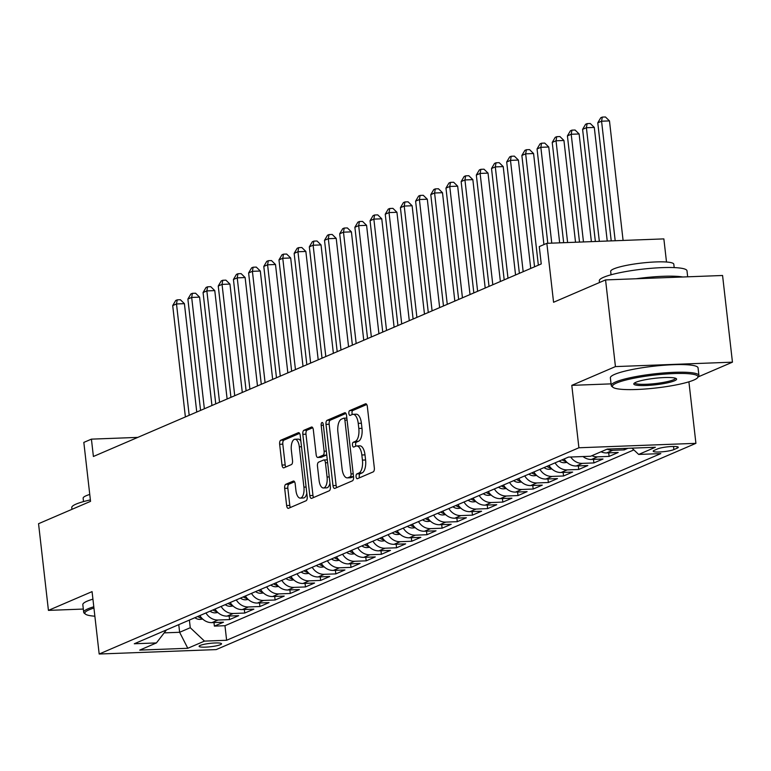 <?xml version="1.0" encoding="UTF-8"?>
<svg xmlns="http://www.w3.org/2000/svg" width="771" height="771" viewBox="0 0 771 771"><rect width="100%" height="100%" fill="white"/><g stroke="black" fill="none" stroke-linecap="round" stroke-linejoin="round"><path stroke-width="1.16" d="M356.077 476.757A2.429 1.079 -92.2 0 0 357.214 478.733A2.429 1.079 -92.2 0 0 357.387 478.695L373.222 471.881A3.47 1.532 -92.2 0 0 374.32 467.843L367.343 406.577A3.47 1.532 -92.2 0 0 365.724 403.763A3.47 1.532 -92.2 0 0 365.464 403.821L349.639 410.625A2.429 1.079 -92.2 0 0 348.868 413.458A2.429 1.079 -92.2 0 0 349.995 415.434A2.429 1.079 -92.2 0 0 350.179 415.386L352.231 414.509A11.093 4.915 -92.2 0 1 353.051 414.316A11.093 4.915 -92.2 0 1 358.236 423.346L358.814 428.454A11.093 4.915 -92.2 0 1 355.286 441.397L353.243 442.275A2.429 1.079 -92.2 0 0 352.472 445.108A2.429 1.079 -92.2 0 0 353.6 447.084A2.429 1.079 -92.2 0 0 353.783 447.045L355.836 446.158A11.093 4.915 -92.2 0 1 356.655 445.966A11.093 4.915 -92.2 0 1 361.84 454.996L362.428 460.104A11.093 4.915 -92.2 0 1 358.9 473.047L356.848 473.924A2.429 1.079 -92.2 0 0 356.077 476.757M356.655 445.966L359.816 445.85A11.093 4.915 -92.2 0 1 365.001 454.88L365.589 459.988A11.093 4.915 -92.2 0 1 362.062 472.922L360.009 473.808A2.429 1.079 -92.2 0 0 359.238 476.642A2.429 1.079 -92.2 0 0 359.517 477.779M366.736 404.515L352.8 410.509A2.429 1.079 -92.2 0 0 352.029 413.333A2.429 1.079 -92.2 0 0 352.308 414.48M353.051 414.316L356.212 414.2A11.093 4.915 -92.2 0 1 361.397 423.231L361.985 428.339A11.093 4.915 -92.2 0 1 358.457 441.272L356.404 442.159A2.429 1.079 -92.2 0 0 355.633 444.983A2.429 1.079 -92.2 0 0 355.913 446.13M220.429 644.672A11.295 1.706 173.5 0 0 221.537 643.775A11.295 1.706 173.5 0 0 212.709 643.11A11.295 1.706 173.5 0 0 200.19 645.433A11.295 1.706 173.5 0 0 199.091 646.329A11.295 1.706 173.5 0 0 207.91 646.994A11.295 1.706 173.5 0 0 220.429 644.672M285.771 484.313A3.47 1.532 -92.2 0 0 284.672 488.361L286.629 505.545A3.47 1.532 -92.2 0 0 288.248 508.368A3.47 1.532 -92.2 0 0 288.508 508.311L306.097 500.745A3.47 1.532 -92.2 0 0 307.195 496.697L300.218 435.442A3.47 1.532 -92.2 0 0 298.599 432.618A3.47 1.532 -92.2 0 0 298.338 432.685L280.75 440.241A3.47 1.532 -92.2 0 0 279.651 444.289L282.013 465.048A3.47 1.532 -92.2 0 0 283.641 467.862A3.47 1.532 -92.2 0 0 283.892 467.804L291.419 464.576A3.47 1.532 -92.2 0 0 292.517 460.528L291.351 450.235A9.271 4.106 -92.2 0 1 294.985 439.258A9.271 4.106 -92.2 0 1 299.321 446.804L303.919 487.137A9.271 4.106 -92.2 0 1 300.285 498.114A9.271 4.106 -92.2 0 1 295.948 490.558L295.177 483.841A3.47 1.532 -92.2 0 0 293.558 481.017A3.47 1.532 -92.2 0 0 293.298 481.075L285.771 484.313L288.942 484.198A3.47 1.532 -92.2 0 0 287.834 488.236L289.79 505.419A3.47 1.532 -92.2 0 0 290.407 507.491M698.295 376.846L732.45 362.168L615.441 366.591L605.563 279.912L553.568 302.271L546.851 243.328L539.266 246.595L541.242 263.933L93.397 456.48L91.421 439.142L83.827 442.4L90.544 501.343L38.55 523.702L48.428 610.381L83.326 609.061M615.441 366.591L571.793 385.355L578.905 447.768L99.18 654.02L92.067 591.617L48.428 610.381M332.976 485.614A3.47 1.532 -92.2 0 0 334.595 488.438A3.47 1.532 -92.2 0 0 334.855 488.38L352.434 480.825A3.47 1.532 -92.2 0 0 353.542 476.777L346.555 415.521A3.47 1.532 -92.2 0 0 344.936 412.697A3.47 1.532 -92.2 0 0 344.676 412.755L327.097 420.32A3.47 1.532 -92.2 0 0 325.998 424.358L332.976 485.614L336.137 485.499A3.47 1.532 -92.2 0 0 336.754 487.561M329.265 490.78L311.677 498.345A3.47 1.532 -92.2 0 1 311.426 498.403A3.47 1.532 -92.2 0 1 309.807 495.58L302.82 434.324A3.47 1.532 -92.2 0 1 303.928 430.276L311.455 427.047A3.47 1.532 -92.2 0 1 311.706 426.98A3.47 1.532 -92.2 0 1 313.325 429.804L316.158 454.649A3.47 1.532 -92.2 0 0 317.777 457.473A3.47 1.532 -92.2 0 0 318.038 457.415L323.03 455.266A3.47 1.532 -92.2 0 0 324.128 451.218L321.189 425.361A2.429 1.079 -92.2 0 1 322.133 422.489A2.429 1.079 -92.2 0 1 323.271 424.464L330.364 486.742A3.47 1.532 -92.2 0 1 329.265 490.78M605.563 279.912L722.572 275.488L732.45 362.168M213.972 622.554L214.377 626.11L223.484 622.197L211.938 622.631L218.02 620.019A14.119 12.481 -113.3 0 1 205.934 612.964M229.151 616.029L229.556 619.585L238.663 615.663L227.127 616.106L233.199 613.494A14.119 12.481 -113.3 0 1 221.113 606.44M244.33 609.495L244.735 613.051L253.852 609.138L242.306 609.572L248.378 606.96A14.119 12.481 -113.3 0 1 236.292 599.905M259.519 602.97L259.923 606.526L269.031 602.614L257.485 603.047L263.557 600.436A14.119 12.481 -113.3 0 1 251.481 593.381M274.698 596.446L275.102 600.002L284.21 596.079L272.664 596.523L278.736 593.911A14.119 12.481 -113.3 0 1 266.66 586.856M289.877 589.921L290.281 593.477L299.389 589.555L287.853 589.998L293.924 587.386A14.119 12.481 -113.3 0 1 281.839 580.332M305.056 583.387L305.461 586.943L314.568 583.03L303.032 583.464L309.104 580.852A14.119 12.481 -113.3 0 1 297.018 573.797M320.235 576.862L320.649 580.418L329.757 576.506L318.211 576.939L324.283 574.328A14.119 12.481 -113.3 0 1 312.207 567.273M335.424 570.338L335.828 573.894L344.936 569.971L333.39 570.415L339.462 567.803A14.119 12.481 -113.3 0 1 327.386 560.748M350.603 563.813L351.007 567.369L360.115 563.447L348.569 563.89L354.641 561.278A14.119 12.481 -113.3 0 1 342.565 554.214M365.782 557.279L366.186 560.835L375.294 556.922L363.758 557.356L369.829 554.744A14.119 12.481 -113.3 0 1 357.744 547.689M380.961 550.754L381.366 554.31L390.473 550.398L378.937 550.831L385.008 548.22A14.119 12.481 -113.3 0 1 372.923 541.165M396.149 544.23L396.554 547.786L405.662 543.863L394.116 544.307L400.188 541.695A14.119 12.481 -113.3 0 1 388.112 534.64M411.329 537.705L411.733 541.261L420.841 537.339L409.295 537.782L415.367 535.17A14.119 12.481 -113.3 0 1 403.291 528.106M426.508 531.171L426.912 534.727L436.02 530.814L424.474 531.248L430.555 528.636A14.119 12.481 -113.3 0 1 418.47 521.582M441.687 524.646L442.091 528.202L451.199 524.29L439.663 524.723L445.734 522.112A14.119 12.481 -113.3 0 1 433.649 515.057M456.866 518.122L457.27 521.678L466.388 517.755L454.842 518.199L460.913 515.587A14.119 12.481 -113.3 0 1 448.828 508.532M472.054 511.597L472.459 515.144L481.567 511.231L470.021 511.665L476.092 509.062A14.119 12.481 -113.3 0 1 464.017 501.998M487.233 505.063L487.638 508.619L496.746 504.706L485.2 505.14L491.272 502.528A14.119 12.481 -113.3 0 1 479.196 495.474M502.413 498.538L502.817 502.094L511.925 498.182L500.379 498.615L506.46 496.004A14.119 12.481 -113.3 0 1 494.375 488.949M517.592 492.014L517.996 495.57L527.104 491.647L515.568 492.091L521.639 489.479A14.119 12.481 -113.3 0 1 509.554 482.424M532.771 485.479L533.175 489.036L542.292 485.123L530.747 485.557L536.818 482.954A14.119 12.481 -113.3 0 1 524.733 475.89M547.959 478.955L548.364 482.511L557.472 478.598L545.926 479.032L551.997 476.42A14.119 12.481 -113.3 0 1 539.922 469.366M563.138 472.43L563.543 475.986L572.651 472.074L561.105 472.507L567.177 469.896A14.119 12.481 -113.3 0 1 555.101 462.841M578.317 465.906L578.722 469.462L587.83 465.539L576.294 465.983L582.365 463.371A14.119 12.481 -113.3 0 1 570.723 457.01M593.497 459.371L593.901 462.928L603.009 459.015L591.473 459.449L597.544 456.846A14.119 12.481 -113.3 0 1 591.926 455.69M608.685 452.847L609.09 456.403L618.197 452.49L606.652 452.924L612.723 450.312A14.119 12.481 -113.3 0 1 607.105 449.156M624.105 448.443L624.269 449.879L627.951 448.288M657.615 448.895L654.271 450.331A10.939 1.658 173.5 0 0 653.201 451.199A10.939 1.658 173.5 0 0 661.749 451.845A10.939 1.658 173.5 0 0 673.873 449.589L677.217 448.153A10.939 1.658 173.5 0 0 678.287 447.286A10.939 1.658 173.5 0 0 669.739 446.64A10.939 1.658 173.5 0 0 657.615 448.895M578.905 447.768L695.914 443.335L216.188 649.596L99.18 654.02M214.377 626.11L224.968 625.705L226.626 640.267L660.814 453.599L638.677 454.437L631.989 448.144M226.626 640.267L204.488 641.106L187.796 648.286L139.724 650.107L156.426 642.927L134.289 643.766L568.468 457.097L590.605 456.259L607.307 449.079L655.369 447.257L638.677 454.437M624.269 449.879L612.723 450.312M609.09 456.403L597.544 456.846M593.901 462.928L582.365 463.371M578.722 469.462L567.177 469.896M563.543 475.986L551.997 476.42M548.364 482.511L536.818 482.954M533.175 489.036L521.639 489.479M517.996 495.57L506.46 496.004M502.817 502.094L491.272 502.528M487.638 508.619L476.092 509.062M472.459 515.144L460.913 515.587M457.27 521.678L445.734 522.112M442.091 528.202L430.555 528.636M426.912 534.727L415.367 535.17M411.733 541.261L400.188 541.695M396.554 547.786L385.008 548.22M381.366 554.31L369.829 554.744M366.186 560.835L354.641 561.278M351.007 567.369L339.462 567.803M335.828 573.894L324.283 574.328M320.649 580.418L309.104 580.852M305.461 586.943L293.924 587.386M290.281 593.477L278.736 593.911M275.102 600.002L263.557 600.436M259.923 606.526L248.378 606.96M244.735 613.051L233.199 613.494M229.556 619.585L218.02 620.019M224.968 625.705L633.858 449.907M178.766 624.645L179.633 632.287L190.264 627.719L189.396 620.077M666.501 262.015L663.86 238.894L546.851 243.328M688.908 381.818L695.914 443.335M137.807 437.388L91.421 439.142M164.184 632.875L179.633 632.287L187.796 648.286M601.033 451.767A14.119 12.481 66.7 0 0 606.652 452.924M583.001 456.538A14.119 12.481 66.7 0 0 591.473 459.449M564.208 458.928A14.119 12.481 66.7 0 0 576.294 465.983M549.029 465.453A14.119 12.481 66.7 0 0 561.105 472.507M533.85 471.977A14.119 12.481 66.7 0 0 545.926 479.032M518.661 478.502A14.119 12.481 66.7 0 0 530.747 485.557M503.482 485.036A14.119 12.481 66.7 0 0 515.568 492.091M488.303 491.561A14.119 12.481 66.7 0 0 500.379 498.615M473.124 498.085A14.119 12.481 66.7 0 0 485.2 505.14M457.945 504.61A14.119 12.481 66.7 0 0 470.021 511.665M442.756 511.144A14.119 12.481 66.7 0 0 454.842 518.199M427.577 517.669A14.119 12.481 66.7 0 0 439.663 524.723M412.398 524.193A14.119 12.481 66.7 0 0 424.474 531.248M397.219 530.718A14.119 12.481 66.7 0 0 409.295 537.782M382.03 537.252A14.119 12.481 66.7 0 0 394.116 544.307M366.851 543.777A14.119 12.481 66.7 0 0 378.937 550.831M351.672 550.301A14.119 12.481 66.7 0 0 363.758 557.356M336.493 556.826A14.119 12.481 66.7 0 0 348.569 563.89M321.314 563.36A14.119 12.481 66.7 0 0 333.39 570.415M306.126 569.885A14.119 12.481 66.7 0 0 318.211 576.939M290.946 576.409A14.119 12.481 66.7 0 0 303.032 583.464M275.767 582.934A14.119 12.481 66.7 0 0 287.853 589.998M260.588 589.468A14.119 12.481 66.7 0 0 272.664 596.523M245.409 595.993A14.119 12.481 66.7 0 0 257.485 603.047M230.221 602.517A14.119 12.481 66.7 0 0 242.306 609.572M215.042 609.042A14.119 12.481 66.7 0 0 227.127 616.106M156.426 642.927L166.44 629.946M199.862 615.576A14.119 12.481 66.7 0 0 211.938 622.631M190.264 627.719L204.488 641.106M571.793 385.355L611.056 383.871M345.948 413.449L330.258 420.195A3.47 1.532 -92.2 0 0 329.159 424.243L336.137 485.499M350.256 476.757A2.429 1.079 -92.2 0 0 351.027 473.934L344.897 420.156A2.429 1.079 -92.2 0 0 343.76 418.181A2.429 1.079 -92.2 0 0 343.587 418.229L341.428 419.154A11.093 4.915 -92.2 0 0 337.9 432.097L342.083 468.845A11.093 4.915 -92.2 0 0 347.268 477.875A11.093 4.915 -92.2 0 0 348.097 477.692L350.256 476.757L353.417 476.642A2.429 1.079 -92.2 0 0 353.513 476.584M343.76 418.181L346.844 418.065A2.429 1.079 -92.2 0 0 346.748 418.104L343.943 418.21M347.268 477.875L350.429 477.76A11.093 4.915 -92.2 0 0 351.258 477.567L348.097 477.692M353.417 476.642L351.258 477.567M312.718 427.741L307.089 430.16A3.47 1.532 -92.2 0 0 305.981 434.198L312.968 495.464A3.47 1.532 -92.2 0 0 313.575 497.526M320.678 457.309A3.47 1.532 -92.2 0 0 320.938 457.348A3.47 1.532 -92.2 0 0 321.199 457.29L326.191 455.15A3.47 1.532 -92.2 0 0 326.711 454.668M319.098 480.429A9.271 4.106 -92.2 0 0 323.435 487.976A9.271 4.106 -92.2 0 0 327.068 476.998L325.449 462.793A3.47 1.532 -92.2 0 0 323.83 459.969A3.47 1.532 -92.2 0 0 323.569 460.027L318.577 462.176A3.47 1.532 -92.2 0 0 317.479 466.224L319.098 480.429M323.435 487.976L326.596 487.86A9.271 4.106 -92.2 0 0 329.959 483.166M327.309 459.911A3.47 1.532 -92.2 0 0 326.991 459.853A3.47 1.532 -92.2 0 0 326.731 459.911M294.561 481.779L288.942 484.198M300.285 498.114L303.446 497.989A9.271 4.106 -92.2 0 0 306.81 493.295M300.873 441.214A9.271 4.106 -92.2 0 0 298.146 439.133L294.985 439.258M299.601 433.379L283.921 440.125A3.47 1.532 -92.2 0 0 282.812 444.163L285.183 464.923A3.47 1.532 -92.2 0 0 285.79 466.995M623.093 240.436L609.476 120.902L601.573 121.201L597.776 122.84L611.23 240.889M615.191 240.745L601.573 121.201L602.296 117.096L605.457 116.98L609.476 120.902M597.776 122.84L600.773 117.751L602.296 117.096M693.775 380.074A43.07 6.505 173.5 0 0 697.601 377.703A43.07 6.505 173.5 0 0 667.513 373.896A43.07 6.505 173.5 0 0 616.617 382.994A43.07 6.505 173.5 0 0 613.022 387.341A43.07 6.505 173.5 0 0 649.288 388.671A43.07 6.505 173.5 0 0 693.775 380.074M613.022 387.341L611.866 386.444A44.13 6.669 -6.5 0 1 611.239 385.49A44.13 6.669 -6.5 0 1 615.547 381.992A44.13 6.669 -6.5 0 1 664.438 372.894A44.13 6.669 -6.5 0 1 698.921 375.496A44.13 6.669 -6.5 0 1 698.526 376.566L697.601 377.703M674.49 380.797A21.53 3.248 -6.5 0 1 649.037 385.355A21.53 3.248 -6.5 0 1 633.993 383.447A21.53 3.248 -6.5 0 1 635.911 382.262A21.53 3.248 -6.5 0 1 658.155 377.963A21.53 3.248 -6.5 0 1 676.283 378.628A21.53 3.248 -6.5 0 1 674.49 380.797M634.745 382.85A20.47 3.094 173.5 0 0 650.859 384.006A20.47 3.094 173.5 0 0 673.42 379.795A20.47 3.094 173.5 0 0 675.425 378.214M599.501 282.523L599.308 280.779A44.13 6.669 -6.5 0 1 603.616 277.281A44.13 6.669 -6.5 0 1 652.507 268.192A44.13 6.669 -6.5 0 1 686.99 270.785L687.674 276.808M636.036 278.765A44.13 6.669 -6.5 0 1 682.827 276.991M611.056 274.784L610.671 271.402A31.775 4.799 -6.5 0 1 613.774 268.886A31.775 4.799 -6.5 0 1 648.98 262.342A31.775 4.799 -6.5 0 1 673.806 264.212L674.191 267.595M611.239 385.49L610.372 377.857A44.13 6.669 -6.5 0 1 614.68 374.359A44.13 6.669 -6.5 0 1 663.571 365.271A44.13 6.669 -6.5 0 1 698.054 367.873L698.921 375.496M93.946 608.068A43.07 6.505 173.5 0 0 89.07 609.813A43.07 6.505 173.5 0 0 85.475 614.15A43.07 6.505 173.5 0 0 94.872 616.202M85.475 614.15L84.318 613.253A44.13 6.669 -6.5 0 1 83.692 612.299A44.13 6.669 -6.5 0 1 88.01 608.801A44.13 6.669 -6.5 0 1 93.802 606.777M71.963 509.332L71.761 507.597A44.13 6.669 -6.5 0 1 76.078 504.099A44.13 6.669 -6.5 0 1 90.38 499.916M83.519 501.603L83.133 498.22A31.775 4.799 -6.5 0 1 86.236 495.705A31.775 4.799 -6.5 0 1 89.754 494.442M83.692 612.299L82.825 604.676A44.13 6.669 -6.5 0 1 87.133 601.178A44.13 6.669 -6.5 0 1 92.934 599.154M607.24 241.044L594.296 127.427L586.394 127.726L582.597 129.364L595.366 241.487M599.337 241.342L586.394 127.726L587.107 123.62L590.268 123.505L594.296 127.427M582.597 129.364L585.594 124.276L587.107 123.62M591.386 241.641L579.117 133.961L571.205 134.26L567.417 135.889L579.513 242.094M583.483 241.94L571.205 134.26L571.928 130.145L575.089 130.029L579.117 133.961M567.417 135.889L570.415 130.8L571.928 130.145M575.532 242.239L563.938 140.486L556.026 140.785L552.229 142.413L563.659 242.692M567.62 242.547L556.026 140.785L556.749 136.679L559.91 136.554L563.938 140.486M552.229 142.413L555.226 137.325L556.749 136.679M567.07 462.427L564.305 462.745A9.358 8.269 -113.3 0 1 559.206 461.077M559.669 242.846L548.75 147.01L540.847 147.309L537.05 148.948L547.805 243.289M564.555 459.477A9.358 8.269 -113.3 0 1 563.909 459.053M562.088 459.834A9.358 8.269 66.7 0 0 564.767 461.164L565.991 461.347M551.766 243.144L540.847 147.309L541.57 143.204L544.731 143.088L548.75 147.01M537.05 148.948L540.047 143.859L541.57 143.204M551.891 468.951L549.125 469.269A9.358 8.269 -113.3 0 1 544.027 467.602M543.94 244.58L533.571 153.535L525.668 153.834L521.871 155.472L534.554 266.805M546.909 466.359A9.358 8.269 66.7 0 0 549.588 467.689L549.395 466.041A9.358 8.269 -113.3 0 1 548.73 465.578M549.588 467.689L550.812 467.872M538.351 265.166L525.668 153.834L526.381 149.728L529.552 149.613L533.571 153.535M521.871 155.472L524.868 150.384L526.381 149.728M536.703 475.485L533.937 475.794A9.358 8.269 -113.3 0 1 528.839 474.126M530.737 268.443L518.391 160.069L510.489 160.368L506.692 161.997L519.375 273.329M534.197 472.536A9.358 8.269 -113.3 0 1 533.551 472.103M531.73 472.893A9.358 8.269 66.7 0 0 534.409 474.223L535.623 474.396M523.172 271.7L510.489 160.368L511.202 156.262L514.363 156.137L518.391 160.069M506.692 161.997L509.689 156.908L511.202 156.262M521.524 482.01L518.758 482.318A9.358 8.269 -113.3 0 1 513.659 480.661M515.558 274.968L503.212 166.594L495.3 166.893L491.512 168.521L504.195 279.854M516.541 479.417A9.358 8.269 66.7 0 0 519.22 480.747L519.037 479.09A9.358 8.269 -113.3 0 1 518.363 478.637M519.22 480.747L520.444 480.921M507.993 278.225L495.3 166.893L496.023 162.787L499.184 162.662L503.212 166.594M491.512 168.521L494.51 163.442L496.023 162.787M506.345 488.535L503.579 488.853A9.358 8.269 -113.3 0 1 498.48 487.185M500.379 281.492L488.033 173.118L480.121 173.417L476.324 175.056L489.016 286.378M503.829 485.585A9.358 8.269 -113.3 0 1 503.184 485.161M501.362 485.942A9.358 8.269 66.7 0 0 504.041 487.272L505.265 487.455M492.804 284.75L480.121 173.417L480.844 169.312L484.005 169.196L488.033 173.118M476.324 175.056L479.321 169.967L480.844 169.312M491.166 495.059L488.4 495.377A9.358 8.269 -113.3 0 1 483.301 493.71M485.2 288.026L472.845 179.643L464.942 179.951L461.145 181.58L473.828 292.913M488.65 492.11A9.358 8.269 -113.3 0 1 488.004 491.686M486.183 492.467A9.358 8.269 66.7 0 0 488.862 493.797L490.086 493.98M477.625 291.274L464.942 179.951L465.665 175.836L468.826 175.721L472.845 179.643M461.145 181.58L464.142 176.492L465.665 175.836M475.977 501.593L473.221 501.902A9.358 8.269 -113.3 0 1 468.113 500.234M470.011 294.551L457.666 186.177L449.763 186.476L445.966 188.105L458.649 299.437M473.471 498.644A9.358 8.269 -113.3 0 1 472.825 498.211M471.004 499.001A9.358 8.269 66.7 0 0 473.683 500.331L474.907 500.504M462.446 297.808L449.763 186.476L450.476 182.37L453.647 182.245L457.666 186.177M445.966 188.105L448.963 183.016L450.476 182.37M460.798 508.118L458.032 508.426A9.358 8.269 -113.3 0 1 452.934 506.769M454.832 301.075L442.487 192.702L434.584 193.001L430.787 194.629L443.47 305.962M458.292 505.169A9.358 8.269 -113.3 0 1 457.646 504.745M455.825 505.525A9.358 8.269 66.7 0 0 458.504 506.855L459.718 507.029M447.267 304.333L434.584 193.001L435.297 188.895L438.458 188.77L442.487 192.702M430.787 194.629L433.784 189.55L435.297 188.895M445.619 514.643L442.853 514.961A9.358 8.269 -113.3 0 1 437.755 513.293M439.653 307.6L427.307 199.226L419.395 199.525L415.608 201.164L428.29 312.486M443.103 511.693A9.358 8.269 -113.3 0 1 442.458 511.269M440.636 512.05A9.358 8.269 66.7 0 0 443.315 513.38L444.539 513.563M432.088 310.858L419.395 199.525L420.118 195.42L423.279 195.304L427.307 199.226M415.608 201.164L418.595 196.075L420.118 195.42M430.44 521.177L427.674 521.485A9.358 8.269 -113.3 0 1 422.575 519.818M424.474 314.134L412.119 205.751L404.216 206.059L400.419 207.688L413.102 319.021M427.924 518.218A9.358 8.269 -113.3 0 1 427.279 517.794M425.457 518.575A9.358 8.269 66.7 0 0 428.136 519.905L429.36 520.088M416.899 317.382L404.216 206.059L404.939 201.944L408.1 201.829L412.119 205.751M400.419 207.688L403.416 202.6L404.939 201.944M415.261 527.701L412.495 528.01A9.358 8.269 -113.3 0 1 407.396 526.342M409.285 320.659L396.94 212.285L389.037 212.584L385.24 214.213L397.923 325.545M412.745 524.752A9.358 8.269 -113.3 0 1 412.1 524.319M410.278 525.109A9.358 8.269 66.7 0 0 412.957 526.439L414.181 526.612M401.72 323.916L389.037 212.584L389.76 208.478L392.921 208.353L396.94 212.285M385.24 214.213L388.237 209.124L389.76 208.478M400.072 534.226L397.316 534.544A9.358 8.269 -113.3 0 1 392.208 532.877M394.106 327.183L381.761 218.81L373.858 219.109L370.061 220.737L382.744 332.07M397.566 531.277A9.358 8.269 -113.3 0 1 396.92 530.853M395.099 531.633A9.358 8.269 66.7 0 0 397.778 532.963L399.002 533.137M386.541 330.441L373.858 219.109L374.571 215.003L377.742 214.878L381.761 218.81M370.061 220.737L373.058 215.658L374.571 215.003M384.893 540.75L382.127 541.069A9.358 8.269 -113.3 0 1 377.029 539.401M378.927 333.718L366.582 225.334L358.669 225.633L354.882 227.272L367.565 338.604M382.387 537.801A9.358 8.269 -113.3 0 1 381.732 537.377M379.91 538.158A9.358 8.269 66.7 0 0 382.589 539.488L383.813 539.671M371.362 336.966L358.669 225.633L359.392 221.528L362.553 221.412L366.582 225.334M354.882 227.272L357.879 222.183L359.392 221.528M369.714 547.285L366.948 547.593A9.358 8.269 -113.3 0 1 361.85 545.926M363.748 340.242L351.403 231.859L343.49 232.167L339.693 233.796L352.386 345.129M367.198 544.336A9.358 8.269 -113.3 0 1 366.553 543.902M364.731 544.683A9.358 8.269 66.7 0 0 367.41 546.013L368.634 546.196M356.173 343.49L343.49 232.167L344.213 228.052L347.374 227.937L351.403 231.859M339.693 233.796L342.69 228.708L344.213 228.052M354.535 553.809L351.769 554.118A9.358 8.269 -113.3 0 1 346.671 552.45M348.569 346.767L336.214 238.393L328.311 238.692L324.514 240.321L337.197 351.653M352.019 550.86A9.358 8.269 -113.3 0 1 351.374 550.427M349.552 551.217A9.358 8.269 66.7 0 0 352.231 552.547L353.455 552.72M340.994 350.024L328.311 238.692L329.034 234.586L332.195 234.461L336.214 238.393M324.514 240.321L327.511 235.232L329.034 234.586M339.356 560.334L336.59 560.652A9.358 8.269 -113.3 0 1 331.491 558.985M333.38 353.291L321.035 244.918L313.132 245.217L309.335 246.845L322.018 358.178M336.84 557.385A9.358 8.269 -113.3 0 1 336.195 556.961M334.373 557.741A9.358 8.269 66.7 0 0 337.052 559.071L338.276 559.245M325.815 356.549L313.132 245.217L313.855 241.111L317.016 240.986L321.035 244.918M309.335 246.845L312.332 241.766L313.855 241.111M324.167 566.858L321.401 567.177A9.358 8.269 -113.3 0 1 316.303 565.509M318.201 359.826L305.856 251.442L297.953 251.741L294.156 253.38L306.839 364.712M321.661 563.909A9.358 8.269 -113.3 0 1 321.015 563.485M319.194 564.266A9.358 8.269 66.7 0 0 321.873 565.596L323.088 565.779M310.636 363.074L297.953 251.741L298.666 247.636L301.827 247.52L305.856 251.442M294.156 253.38L297.153 248.291L298.666 247.636M308.988 573.393L306.222 573.701A9.358 8.269 -113.3 0 1 301.124 572.034M303.022 366.35L290.677 257.977L282.764 258.275L278.977 259.904L291.66 371.236M306.482 570.444A9.358 8.269 -113.3 0 1 305.827 570.01M304.005 570.791A9.358 8.269 66.7 0 0 306.685 572.121L307.908 572.304M295.457 369.598L282.764 258.275L283.487 254.16L286.648 254.045L290.677 257.977M278.977 259.904L281.974 254.815L283.487 254.16M293.809 579.917L291.043 580.226A9.358 8.269 -113.3 0 1 285.945 578.558M287.843 372.875L275.498 264.501L267.585 264.8L263.788 266.429L276.481 377.761M291.293 576.968A9.358 8.269 -113.3 0 1 290.648 576.535M288.826 577.325A9.358 8.269 66.7 0 0 291.505 578.655L292.729 578.828M280.268 376.132L267.585 264.8L268.308 260.694L271.469 260.569L275.498 264.501M263.788 266.429L266.785 261.34L268.308 260.694M278.63 586.442L275.864 586.76A9.358 8.269 -113.3 0 1 270.766 585.093M272.664 379.399L260.309 271.026L252.406 271.325L248.609 272.953L261.292 384.286M276.114 583.493A9.358 8.269 -113.3 0 1 275.469 583.069M273.647 583.849A9.358 8.269 66.7 0 0 276.326 585.179L277.55 585.353M265.089 382.657L252.406 271.325L253.129 267.219L256.29 267.094L260.309 271.026M248.609 272.953L251.606 267.874L253.129 267.219M263.441 592.966L260.685 593.284A9.358 8.269 -113.3 0 1 255.577 591.617M257.475 385.934L245.13 277.55L237.227 277.849L233.43 279.488L246.113 390.82M260.935 590.017A9.358 8.269 -113.3 0 1 260.29 589.593M258.468 590.374A9.358 8.269 66.7 0 0 261.147 591.704L262.371 591.887M249.91 389.182L237.227 277.849L237.94 273.744L241.111 273.628L245.13 277.55M233.43 279.488L236.427 274.399L237.94 273.744M248.262 599.501L245.496 599.809A9.358 8.269 -113.3 0 1 240.398 598.142M242.296 392.458L229.951 284.085L222.048 284.383L218.251 286.012L230.934 397.344M243.289 596.908A9.358 8.269 66.7 0 0 245.968 598.229L245.776 596.581A9.358 8.269 -113.3 0 1 245.111 596.118M245.968 598.229L247.183 598.412M234.731 395.716L222.048 284.383L222.761 280.268L225.922 280.152L229.951 284.085M218.251 286.012L221.248 280.923L222.761 280.268M233.083 606.025L230.317 606.334A9.358 8.269 -113.3 0 1 225.219 604.666M227.117 398.983L214.772 290.609L206.859 290.908L203.072 292.537L215.755 403.869M230.568 603.076A9.358 8.269 -113.3 0 1 229.922 602.652M228.1 603.433A9.358 8.269 66.7 0 0 230.78 604.763L232.004 604.936M219.552 402.24L206.859 290.908L207.582 286.802L210.743 286.677L214.772 290.609M203.072 292.537L206.069 287.448L207.582 286.802M217.904 612.55L215.138 612.868A9.358 8.269 -113.3 0 1 210.04 611.201M211.938 405.507L199.583 297.134L191.68 297.433L187.883 299.061L200.576 410.394M212.921 609.957A9.358 8.269 66.7 0 0 215.601 611.287L215.417 609.639A9.358 8.269 -113.3 0 1 214.743 609.177M215.601 611.287L216.824 611.461M204.363 408.765L191.68 297.433L192.403 293.327L195.564 293.211L199.583 297.134M187.883 299.061L190.88 293.982L192.403 293.327M202.725 619.074L199.959 619.392A9.358 8.269 -113.3 0 1 194.861 617.725M196.759 412.042L184.404 303.658L176.501 303.957L172.704 305.595L185.387 416.928M200.209 616.125A9.358 8.269 -113.3 0 1 199.564 615.701M197.742 616.482A9.358 8.269 66.7 0 0 200.421 617.812L201.645 617.995M189.184 415.29L176.501 303.957L177.224 299.852L180.385 299.736L184.404 303.658M172.704 305.595L175.701 300.507L177.224 299.852M677.054 446.679L677.217 448.153M673.526 446.467L673.873 449.589M362.062 472.922L358.9 473.047M365.589 459.988L362.428 460.104M365.001 454.88L361.84 454.996M356.404 442.159L353.243 442.275M358.457 441.272L355.286 441.397M361.985 428.339L358.814 428.454M361.397 423.231L358.236 423.346M352.8 410.509L349.639 410.625M365.984 403.802L365.464 403.821M360.009 473.808L356.848 473.924M329.159 424.243L325.998 424.358M330.258 420.195L327.097 420.32M345.196 412.736L344.676 412.755M353.205 473.847L351.027 473.934M347.075 420.079L344.897 420.156M312.968 495.464L309.807 495.58M305.981 434.198L302.82 434.324M307.089 430.16L303.928 430.276M311.966 427.028L311.455 427.047M321.199 457.29L318.038 457.415M326.191 455.15L323.03 455.266M326.306 451.141L324.128 451.218M323.367 425.274L321.189 425.361M329.246 476.921L327.068 476.998M327.627 462.706L325.449 462.793M293.818 481.056L293.298 481.075M306.097 487.05L303.919 487.137M301.5 446.727L299.321 446.804M285.183 464.923L282.013 465.048M282.812 444.163L279.651 444.289M283.921 440.125L280.75 440.241M298.859 432.666L298.338 432.685M289.79 505.419L286.629 505.545M287.834 488.236L284.672 488.361M564.497 462.725L566.483 461.868M564.574 459.516L564.767 461.164M549.318 469.25L551.304 468.392M534.139 475.774L536.124 474.926M534.216 472.565L534.409 474.223M518.96 482.299L520.936 481.451M503.771 488.833L505.757 487.976M503.858 485.624L504.041 487.272M488.592 495.358L490.578 494.5M488.669 492.149L488.862 493.797M473.413 501.882L475.399 501.034M473.49 498.673L473.683 500.331M458.234 508.407L460.22 507.559M458.311 505.207L458.504 506.855M443.055 514.941L445.031 514.084M443.132 511.732L443.315 513.38M427.866 521.466L429.852 520.608M427.953 518.257L428.136 519.905M412.687 527.99L414.673 527.142M412.764 524.781L412.957 526.439M397.508 534.515L399.494 533.667M397.585 531.315L397.778 532.963M382.329 541.049L384.315 540.192M382.406 537.84L382.589 539.488M367.141 547.574L369.126 546.716M367.227 544.365L367.41 546.013M351.962 554.098L353.947 553.25M352.048 550.889L352.231 552.547M336.782 560.623L338.768 559.775M336.86 557.423L337.052 559.071M321.603 567.157L323.589 566.299M321.68 563.948L321.873 565.596M306.424 573.682L308.4 572.824M306.501 570.473L306.685 572.121M291.236 580.206L293.221 579.358M291.322 576.997L291.505 578.655M276.057 586.731L278.042 585.883M276.134 583.531L276.326 585.179M260.877 593.265L262.863 592.407M260.955 590.056L261.147 591.704M245.698 599.79L247.684 598.932M230.519 606.314L232.495 605.466M230.596 603.105L230.78 604.763M215.331 612.839L217.316 611.991M200.152 619.373L202.137 618.515M200.229 616.164L200.421 617.812M320.938 457.348L317.777 457.473M326.991 459.853L323.83 459.969"/></g></svg>
